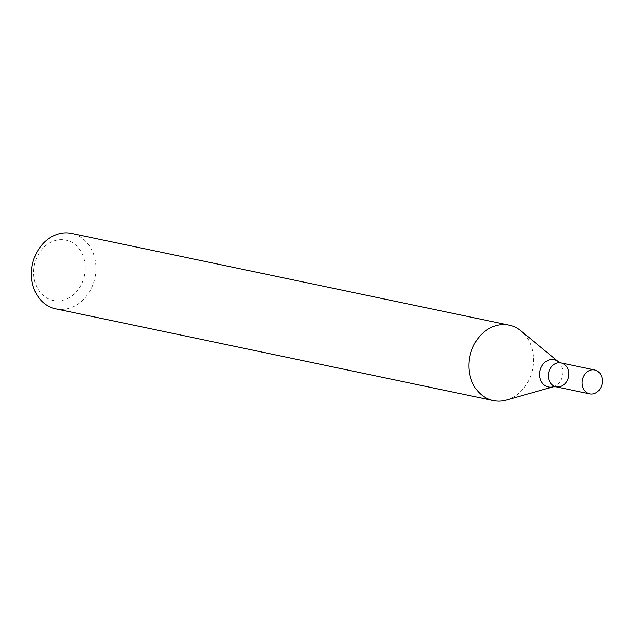 <?xml version="1.0" encoding="UTF-8"?>
<svg xmlns="http://www.w3.org/2000/svg" width="634" height="634" viewBox="0 0 634 634"><rect width="100%" height="100%" fill="white"/><g stroke="black" fill="none" stroke-linecap="round" stroke-linejoin="round"><path stroke-width="0.48" stroke-dasharray="3.17 2.38" d="M55.768 308.853A38.523 31.969 101.8 0 0 94.965 277.716A38.523 31.969 101.8 0 0 71.571 233.455M506.447 400.038A38.523 31.969 101.8 0 0 533.186 365.224A38.523 31.969 101.8 0 0 520.934 330.885M33.887 268.364A30.82 25.582 101.8 0 0 69.193 297.687A30.82 25.582 101.8 0 0 75.319 244.764A30.82 25.582 101.8 0 0 33.887 268.364M561.035 362.917A12.197 10.128 -78.2 0 1 568.658 375.613A12.197 10.128 -78.2 0 1 556.026 386.795M558.419 361.76A13.948 11.578 -78.2 0 1 562.849 374.195A13.948 11.578 -78.2 0 1 553.173 386.803"/><path stroke-width="0.95" d="M509.118 325.147L71.571 233.455A38.523 31.969 101.8 0 0 31.7 268.776A38.523 31.969 101.8 0 0 55.768 308.853L493.315 400.545A38.523 31.969 101.8 0 0 506.447 400.038L553.173 386.803A13.948 11.578 -78.2 0 1 539.946 370.961A13.948 11.578 -78.2 0 1 558.419 361.76L520.934 330.885A38.523 31.969 101.8 0 0 509.118 325.147A38.523 31.969 101.8 0 0 469.239 360.469A38.523 31.969 101.8 0 0 493.315 400.545M568.658 375.613A12.197 10.128 -78.2 0 1 556.026 386.795A12.197 10.128 -78.2 0 1 548.624 372.784A12.197 10.128 -78.2 0 1 561.035 362.917A12.197 10.128 -78.2 0 1 568.658 375.613M589.675 393.849A12.197 10.128 -78.2 0 1 582.266 379.829A12.197 10.128 -78.2 0 1 594.676 369.971A12.197 10.128 -78.2 0 1 602.3 382.659A12.197 10.128 -78.2 0 1 589.675 393.849L556.026 386.795A12.197 10.128 -78.2 0 1 548.624 372.784A12.197 10.128 -78.2 0 1 561.035 362.917L558.419 361.76M556.026 386.795L553.173 386.803M594.676 369.971L561.035 362.917"/></g></svg>

